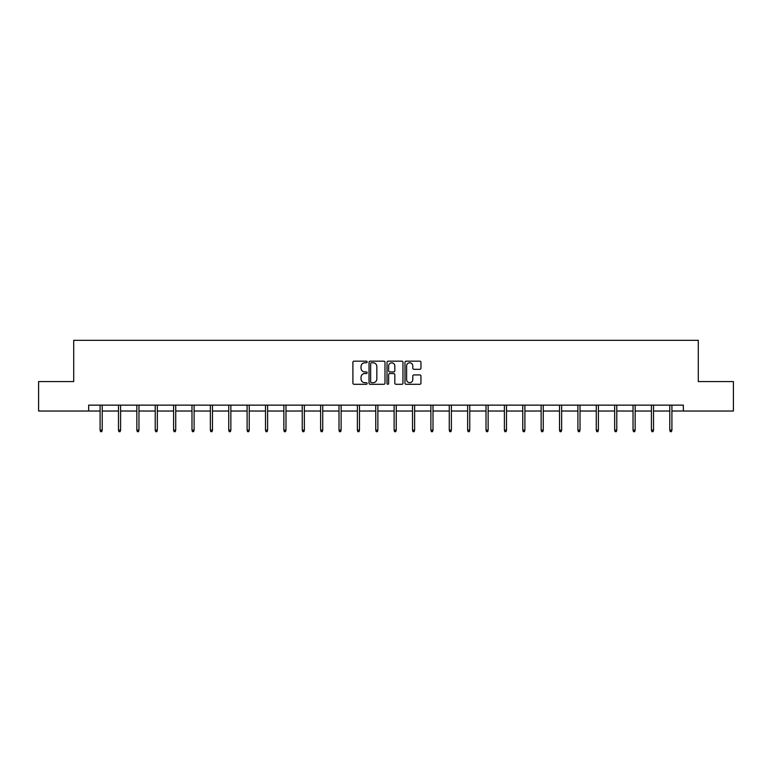 <?xml version="1.0" encoding="UTF-8"?>
<svg xmlns="http://www.w3.org/2000/svg" width="772" height="772" viewBox="0 0 772 772"><rect width="100%" height="100%" fill="white"/><g stroke="black" fill="none" stroke-linecap="round" stroke-linejoin="round"><path stroke-width="1.16" d="M367.154 361.981A0.811 0.811 0 0 0 366.343 361.171L354.058 361.171A1.158 1.158 0 0 0 352.9 362.329L352.9 383.144A1.158 1.158 0 0 0 354.058 384.302L366.343 384.302A0.811 0.811 0 0 0 367.154 383.491A0.811 0.811 0 0 0 366.343 382.68L364.751 382.68A3.696 3.696 0 0 1 361.055 378.975L361.055 377.247A3.696 3.696 0 0 1 364.751 373.542L366.343 373.542A0.811 0.811 0 0 0 367.154 372.731A0.811 0.811 0 0 0 366.343 371.93L364.751 371.93A3.696 3.696 0 0 1 361.055 368.225L361.055 366.488A3.696 3.696 0 0 1 364.751 362.792L366.343 362.792A0.811 0.811 0 0 0 367.154 361.981M419.794 369.325A1.158 1.158 0 0 0 420.952 368.167L420.952 362.329A1.158 1.158 0 0 0 419.794 361.171L406.149 361.171A1.158 1.158 0 0 0 404.991 362.329L404.991 383.144A1.158 1.158 0 0 0 406.149 384.302L419.794 384.302A1.158 1.158 0 0 0 420.952 383.144L420.952 376.089A1.158 1.158 0 0 0 419.794 374.931L413.956 374.931A1.158 1.158 0 0 0 412.798 376.089L412.798 379.583A3.098 3.098 0 0 1 409.7 382.68A3.098 3.098 0 0 1 406.612 379.583L406.612 365.88A3.098 3.098 0 0 1 409.7 362.792A3.098 3.098 0 0 1 412.798 365.88L412.798 368.167A1.158 1.158 0 0 0 413.956 369.325L419.794 369.325M88.664 411.022L38.6 411.022L38.6 381.571L73.707 381.571L73.707 340.336L698.293 340.336L698.293 381.571L733.4 381.571L733.4 411.022L683.336 411.022L683.336 405.136L88.664 405.136L88.664 411.022L100.09 411.022M384.987 362.329A1.158 1.158 0 0 0 383.829 361.171L370.184 361.171A1.158 1.158 0 0 0 369.035 362.329L369.035 383.144A1.158 1.158 0 0 0 370.184 384.302L383.829 384.302A1.158 1.158 0 0 0 384.987 383.144L384.987 362.329M388.171 361.171L401.816 361.171A1.158 1.158 0 0 1 402.965 362.329L402.965 383.144A1.158 1.158 0 0 1 401.816 384.302L395.968 384.302A1.158 1.158 0 0 1 394.82 383.144L394.82 374.7A1.158 1.158 0 0 0 393.662 373.542L389.783 373.542A1.158 1.158 0 0 0 388.634 374.7L388.634 383.491A0.811 0.811 0 0 1 387.824 384.302A0.811 0.811 0 0 1 387.013 383.491L387.013 362.329A1.158 1.158 0 0 1 388.171 361.171M102.213 411.022L118.473 411.022M120.586 411.022L136.847 411.022M138.97 411.022L155.22 411.022M157.343 411.022L173.603 411.022M175.726 411.022L191.977 411.022M194.1 411.022L210.36 411.022M212.474 411.022L228.734 411.022M230.857 411.022L247.108 411.022M249.231 411.022L265.491 411.022M267.604 411.022L283.864 411.022M285.987 411.022L302.238 411.022M304.361 411.022L320.621 411.022M322.744 411.022L338.995 411.022M341.118 411.022L357.378 411.022M359.491 411.022L375.752 411.022M377.875 411.022L394.125 411.022M396.248 411.022L412.509 411.022M414.622 411.022L430.882 411.022M433.005 411.022L449.256 411.022M451.379 411.022L467.639 411.022M469.762 411.022L486.013 411.022M488.136 411.022L504.396 411.022M506.509 411.022L522.769 411.022M524.892 411.022L541.143 411.022M543.266 411.022L559.526 411.022M561.64 411.022L577.9 411.022M580.023 411.022L596.274 411.022M598.396 411.022L614.657 411.022M616.78 411.022L633.03 411.022M635.153 411.022L651.414 411.022M653.527 411.022L669.787 411.022M671.91 411.022L683.336 411.022M371.457 362.792A0.811 0.811 0 0 0 370.647 363.602L370.647 381.87A0.811 0.811 0 0 0 371.457 382.68L373.137 382.68A3.696 3.696 0 0 0 376.832 378.975L376.832 366.488A3.696 3.696 0 0 0 373.137 362.792L371.457 362.792M394.82 365.938A3.098 3.098 0 0 0 391.722 362.85A3.098 3.098 0 0 0 388.634 365.938L388.634 370.772A1.158 1.158 0 0 0 389.783 371.93L393.662 371.93A1.158 1.158 0 0 0 394.82 370.772L394.82 365.938M100.09 430.129L100.563 431.664L101.74 431.664L102.213 430.129L100.09 430.129L100.09 405.136M102.213 430.129L102.213 405.136M118.473 430.129L118.946 431.664L120.123 431.664L120.586 430.129L118.473 430.129L118.473 405.136M120.586 430.129L120.586 405.136M136.847 430.129L137.32 431.664L138.497 431.664L138.97 430.129L136.847 430.129L136.847 405.136M138.97 430.129L138.97 405.136M155.22 430.129L155.693 431.664L156.87 431.664L157.343 430.129L155.22 430.129L155.22 405.136M157.343 430.129L157.343 405.136M173.603 430.129L174.076 431.664L175.254 431.664L175.726 430.129L173.603 430.129L173.603 405.136M175.726 430.129L175.726 405.136M191.977 430.129L192.45 431.664L193.627 431.664L194.1 430.129L191.977 430.129L191.977 405.136M194.1 430.129L194.1 405.136M210.36 430.129L210.824 431.664L212.001 431.664L212.474 430.129L210.36 430.129L210.36 405.136M212.474 430.129L212.474 405.136M228.734 430.129L229.207 431.664L230.384 431.664L230.857 430.129L228.734 430.129L228.734 405.136M230.857 430.129L230.857 405.136M247.108 430.129L247.58 431.664L248.758 431.664L249.231 430.129L247.108 430.129L247.108 405.136M249.231 430.129L249.231 405.136M265.491 430.129L265.964 431.664L267.141 431.664L267.604 430.129L265.491 430.129L265.491 405.136M267.604 430.129L267.604 405.136M283.864 430.129L284.337 431.664L285.515 431.664L285.987 430.129L283.864 430.129L283.864 405.136M285.987 430.129L285.987 405.136M302.238 430.129L302.711 431.664L303.888 431.664L304.361 430.129L302.238 430.129L302.238 405.136M304.361 430.129L304.361 405.136M320.621 430.129L321.094 431.664L322.271 431.664L322.744 430.129L320.621 430.129L320.621 405.136M322.744 430.129L322.744 405.136M338.995 430.129L339.468 431.664L340.645 431.664L341.118 430.129L338.995 430.129L338.995 405.136M341.118 430.129L341.118 405.136M357.378 430.129L357.841 431.664L359.019 431.664L359.491 430.129L357.378 430.129L357.378 405.136M359.491 430.129L359.491 405.136M375.752 430.129L376.225 431.664L377.402 431.664L377.875 430.129L375.752 430.129L375.752 405.136M377.875 430.129L377.875 405.136M394.125 430.129L394.598 431.664L395.775 431.664L396.248 430.129L394.125 430.129L394.125 405.136M396.248 430.129L396.248 405.136M412.509 430.129L412.981 431.664L414.159 431.664L414.622 430.129L412.509 430.129L412.509 405.136M414.622 430.129L414.622 405.136M430.882 430.129L431.355 431.664L432.532 431.664L433.005 430.129L430.882 430.129L430.882 405.136M433.005 430.129L433.005 405.136M449.256 430.129L449.729 431.664L450.906 431.664L451.379 430.129L449.256 430.129L449.256 405.136M451.379 430.129L451.379 405.136M467.639 430.129L468.112 431.664L469.289 431.664L469.762 430.129L467.639 430.129L467.639 405.136M469.762 430.129L469.762 405.136M486.013 430.129L486.485 431.664L487.663 431.664L488.136 430.129L486.013 430.129L486.013 405.136M488.136 430.129L488.136 405.136M504.396 430.129L504.859 431.664L506.036 431.664L506.509 430.129L504.396 430.129L504.396 405.136M506.509 430.129L506.509 405.136M522.769 430.129L523.242 431.664L524.42 431.664L524.892 430.129L522.769 430.129L522.769 405.136M524.892 430.129L524.892 405.136M541.143 430.129L541.616 431.664L542.793 431.664L543.266 430.129L541.143 430.129L541.143 405.136M543.266 430.129L543.266 405.136M559.526 430.129L559.999 431.664L561.176 431.664L561.64 430.129L559.526 430.129L559.526 405.136M561.64 430.129L561.64 405.136M577.9 430.129L578.373 431.664L579.55 431.664L580.023 430.129L577.9 430.129L577.9 405.136M580.023 430.129L580.023 405.136M596.274 430.129L596.746 431.664L597.924 431.664L598.396 430.129L596.274 430.129L596.274 405.136M598.396 430.129L598.396 405.136M614.657 430.129L615.13 431.664L616.307 431.664L616.78 430.129L614.657 430.129L614.657 405.136M616.78 430.129L616.78 405.136M633.03 430.129L633.503 431.664L634.681 431.664L635.153 430.129L633.03 430.129L633.03 405.136M635.153 430.129L635.153 405.136M651.414 430.129L651.877 431.664L653.054 431.664L653.527 430.129L651.414 430.129L651.414 405.136M653.527 430.129L653.527 405.136M669.787 430.129L670.26 431.664L671.437 431.664L671.91 430.129L669.787 430.129L669.787 405.136M671.91 430.129L671.91 405.136"/></g></svg>
